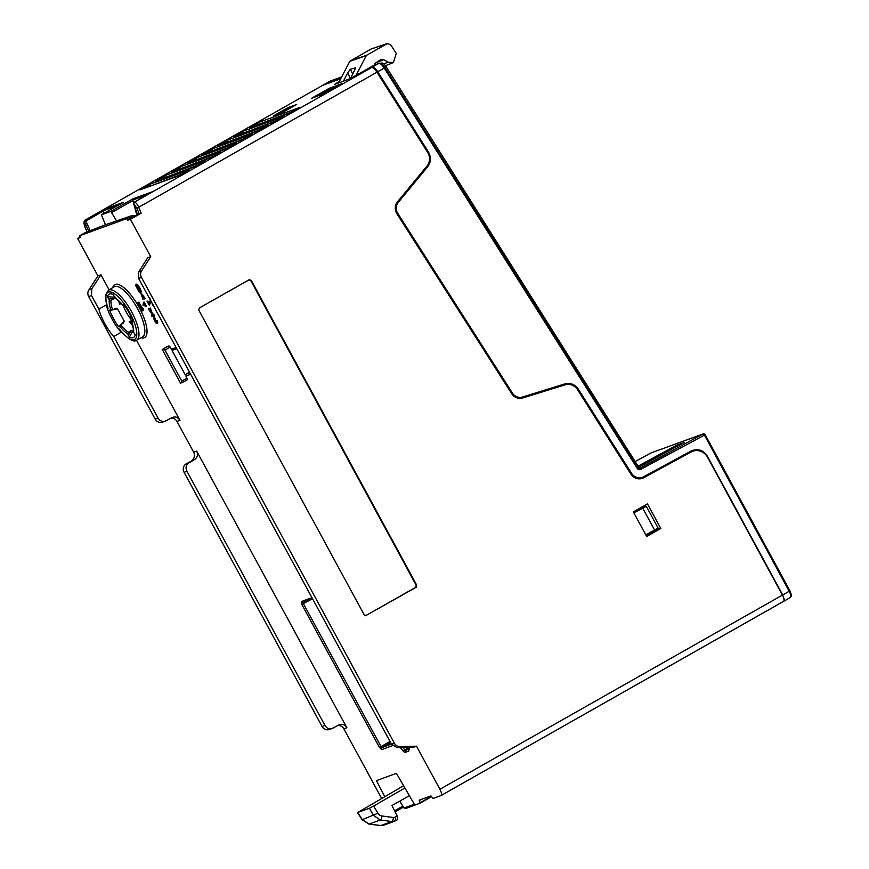 <?xml version="1.0" encoding="UTF-8"?>
<svg xmlns="http://www.w3.org/2000/svg" width="869" height="869" viewBox="0 0 869 869"><rect width="100%" height="100%" fill="white"/><g stroke="black" fill="none" stroke-linecap="round" stroke-linejoin="round"><path stroke-width="1.3" d="M425.864 167.424L427.559 166.891L398.274 202.39A9.201 8.668 70 0 0 397.763 213.372L512.471 393.146A9.201 8.668 70 0 0 522.454 397.035L564.644 383.957C570.325 382.49 574.941 384.304 578.482 389.399L631.426 473.16A9.831 9.266 70 0 0 643.364 476.885A9.831 9.266 70 0 0 643.701 476.712L691.507 450.783M427.559 166.891C431.122 162.145 431.361 157.093 428.287 151.727L427.385 152.01M370.9 67.782L378.917 63.372C380.318 63.252 382.099 64.817 384.239 68.075L377.743 71.758C375.527 68.455 373.67 66.946 372.16 67.206M377.743 71.758L428.287 151.727M141.104 213.22L130.426 219.281L150.717 256.659L141.636 270.759A6.365 5.996 70 0 0 141.462 277.396L138.616 278.428L391.561 744.288L397.133 747.655L413.514 747.286L416.512 746.199L439.91 789.28L782.404 595.113L707.572 457.29A12.731 12.003 70 0 0 692.756 451.25A12.731 12.003 70 0 0 691.224 451.945L643.614 477.787A10.189 9.602 -110 0 1 642.397 478.33A10.189 9.602 -110 0 1 630.905 474.116L577.592 389.746A11.46 10.797 70 0 0 565.132 384.837L522.747 397.98A10.189 9.602 -110 0 1 511.7 393.668L396.992 213.904A10.189 9.602 -110 0 1 397.546 201.727L426.983 166.066A11.46 10.797 70 0 0 427.646 152.412L376.961 72.203L138.714 207.267L141.104 213.22L139.29 214.143L136.824 208.017L138.714 207.267C137.237 204.106 135.825 202.379 134.467 202.086L371.563 67.543L367.337 68.988L374.474 64.979M370.846 67.706L367.337 68.988M375.278 64.686L374.615 63.665L380.883 59.505M380.426 59.722L383.74 59.733L388.171 62.188L393.375 62.568L396.297 53.444L390.583 44.601L387.107 43.646L370.998 49.044L349.827 61.264L338.53 82.935M387.531 43.45L366.403 55.388L355.997 75.516M380.698 63.372L381.795 62.97L381.002 63.502M637.987 468.054A1.271 1.195 70 0 0 639.541 468.456L386.118 66.696C384.37 64.121 382.925 62.883 381.795 62.97M677.288 446.231L676.734 445.178L638.465 465.947M643.364 476.885L640.562 478.254A10.156 9.581 -110 0 1 638.889 478.873M693.114 451.13L689.66 451.771M567.153 384.435L562.612 384.913L520.574 397.948A9.407 8.875 -110 0 1 518.75 398.306M691.105 450.989C697.764 448.208 703.206 449.99 707.431 456.334L707.105 456.497M783.838 601.218L784.196 599.143L782.697 594.95L707.431 456.334M639.106 466.957L684.24 442.451L676.734 445.178M329.927 81.251L330.122 81.132A1.271 1.195 -110 0 1 330.481 81.002M371.747 48.74L370.998 49.044M355.584 68.173L350.446 78.547L347.611 72.931L350.316 69.27L355.617 67.825M343.451 81.143L347.611 72.931M324.506 84.673L323.04 85.205M340.757 78.655L324.452 84.597M633.631 512.428L642.539 507.431L646.308 506.312L633.859 512.84M645.808 534.848L658.148 528.124L646.308 506.312M642.799 508.3L654.639 530.123M290.452 108.006L285.76 109.722L281.654 112.047L281.523 112.861M281.654 112.047L286.346 110.341M140.648 291.854L138.16 288.682L136.954 285.054M136.422 285.347L138.91 288.519L140.115 292.147L137.639 288.975L136.39 285.369M140.648 293.125L140.821 291.702L137.302 285.217L135.901 284.38L135.738 285.792L139.246 292.266L140.648 293.125L141.343 291.408L139.855 288.063L137.823 284.923L136.303 284.152M333.12 728.059C329.72 729.569 326.983 728.689 324.897 725.409L186.933 471.302L184.087 472.345A6.365 5.996 -110 0 1 186.194 463.84L194.493 459.603C197.556 457.474 198.273 454.628 196.655 451.076L346.861 727.733C344.765 724.442 342.028 723.562 338.638 725.072L332.349 728.418M381.654 798.437L343.863 728.819A6.365 5.996 70 0 0 337.878 725.485M439.91 789.28A6.365 2.096 60.5 0 1 441.05 795.548A6.365 2.096 60.5 0 1 440.941 795.602L433.131 798.437L430.97 795.885L419.282 800.132L420.172 803.152L414.828 805.107L396.416 773.356L376.418 780.634L384.761 796.645M420.172 803.152L431.676 796.634L420.183 803.152M150.717 256.659L147.719 257.756L138.768 271.801L141.636 270.759M130.426 219.281L127.808 220.226L135.358 215.946L134.391 215.762L127.504 219.672L127.808 220.226M91.723 288.921L91.517 295.569L88.671 296.601A6.365 5.996 -110 0 1 88.844 289.964L91.723 288.921L100.934 274.789L97.925 275.875L77.634 238.486L80.241 237.541L79.72 235.727L126.494 218.695L127.504 219.672M85.227 232.61L79.72 235.727L85.271 232.577L105.421 224.778L132.034 215.555L134.391 215.762M100.934 274.789L109.092 289.822M136.466 340.235L179.981 420.379C177.884 417.087 175.147 416.208 171.758 417.717L165.468 421.063M191.549 460.668A6.365 5.996 70 0 0 193.646 452.173L176.983 421.465A6.365 5.996 70 0 0 170.997 418.13M156.963 322.03L155.736 320.846L153.813 314.078L151.282 315.11L151.858 316.175L153.357 315.632L154.095 319.781L155.92 322.899L156.941 323.301L157.278 322.399L156.17 320.748L157.148 320.292L156.626 320.585M156.941 323.301L157.8 322.106L157.463 323.007L157.148 320.292M142.016 307.952L138.834 302.097L137.91 302.542L142.462 310.928L143.342 310.505L142.592 307.539L141.984 309.168L137.91 302.542M151.836 313.785L152.357 313.492L150.38 308.071L148.251 308.951L151.836 313.785L149.859 308.376L150.38 308.071M149.381 305.508L150.522 302.314L146.959 301.032L149.381 305.508L150 302.608L146.959 301.032M144.678 298.838L145.199 298.534L141.614 293.711L141.093 294.004L143.07 299.414L144.678 298.838L141.093 294.004M146.492 306.453L144.069 301.988L143.548 302.282L142.929 305.182L146.492 306.453M162.242 349.49L167.337 346.459M168.944 345.862L162.264 349.468L168.944 345.862L170.205 347.079L164.991 350.153L163.73 348.936M182.088 382.61L187.346 379.753L185.923 376.027L186.455 373.898L185.173 374.658L172.116 350.609L173.398 349.903L171.367 349.229L170.205 347.079M379.438 747.427L301.782 604.4L301.337 601.554A1.597 1.499 -110 0 0 303.379 602.228L303.357 603.607L381.013 746.634L379.438 747.427L381.708 749.599A1.597 1.499 -110 0 1 382.241 747.47L390.648 742.615M186.933 471.302C185.303 467.761 186.031 464.915 189.084 462.786L194.493 459.603M339.399 724.713L338.638 725.072M88.844 289.964L97.925 275.875M77.634 238.486L80.024 237.128M331.86 728.58L329.46 729.46A6.365 5.996 -110 0 1 322.051 726.441L324.897 725.409M184.087 472.345L322.051 726.441M164.98 421.226L162.579 422.106A6.365 5.996 -110 0 1 155.171 419.086L158.017 418.054L113.752 336.542A26.548 8.766 60.5 0 1 104.704 323.398A26.548 8.766 60.5 0 1 98.849 309.092L91.517 295.569M88.671 296.601L155.171 419.086M107.311 305.899L108.071 308.278L106.279 304.986L98.849 309.092M166.24 420.705C162.84 422.215 160.102 421.335 158.017 418.054M172.518 417.359L171.758 417.717M113.752 336.542L121.117 332.295L119.325 328.993L120.791 330.839M106.279 304.986A26.309 8.69 -119.5 0 0 112.101 319.216A26.309 8.69 -119.5 0 0 121.117 332.295M110.07 309.646L111.004 310.157A21.312 7.028 60.5 0 1 109.32 299.935L107.463 296.698A24.832 8.201 60.5 0 1 111.406 293.939A24.832 8.201 60.5 0 1 113.296 294.58L114.99 297.893A21.312 7.028 60.5 0 1 123.126 305.736L123.289 304.823L124.158 305.062A24.832 8.201 60.5 0 1 133.011 321.367L132.642 322.051L131.719 321.552A21.312 7.028 60.5 0 1 133.402 331.795L135.238 334.999A24.832 8.201 60.5 0 1 135.043 335.64A24.832 8.201 60.5 0 1 129.416 337.129L127.732 333.826A21.312 7.028 60.5 0 1 119.585 325.973L119.422 326.874L118.553 326.646A24.832 8.201 60.5 0 1 109.7 310.342L110.07 309.646L109.7 310.342L110.884 310.092M119.422 326.874L118.553 326.646L124.245 321.172L117.478 308.734L115.197 308.571L116.066 308.256M133.011 321.367L132.642 322.051L133.044 321.443M109.32 299.935L111.069 300.294A20.041 6.615 -119.5 0 0 112.655 309.94L111.004 310.157M108.245 298.502L113.622 298.882L111.069 300.294M113.622 298.882L115.599 297.274L107.463 296.698M121.182 303.477L119.574 304.346L118.695 300.891M123.333 305.997A19.824 6.539 -119.5 0 0 130.795 319.173L131.882 318.586M132.446 319.933L129.133 321.899L129.774 322.323L131.556 321.28M132.859 325.842L129.133 321.899M129.416 337.129L133.37 329.992L128.395 332.175L127.732 333.826M123.778 322.833L120.704 324.767A20.041 6.615 -119.5 0 0 128.395 332.175M123.192 323.279L124.245 321.172M112.655 309.94L115.197 308.571M117.478 308.734L113.296 309.592M119.585 325.973L120.704 324.767M133.402 331.795L133.717 330.274M132.121 320.607L131.719 321.552L132.599 320.313M123.126 305.736L124.061 305.779L123.126 305.736M116.381 298.382L114.99 297.893M419.303 800.566L421.476 799.339M394.852 817.24A3.824 1.26 60.5 0 1 395.449 820.825A3.824 1.26 60.5 0 1 395.384 820.857L391.843 821.542L380.329 819.999L373.616 815.491L369.325 808.289L373.648 806.052L377.928 813.254A5.735 5.388 78.6 0 0 381.936 815.969L393.44 817.512A2.542 2.39 78.6 0 0 394.852 817.24L397.155 815.937L391.962 805.541L409.114 795.808M373.648 806.052L404.748 788.085M399.849 801.066L403.998 807.964L405.649 808.496A1.271 1.195 -110 0 1 404.204 807.953L413.981 804.401M403.477 785.837L357.724 812.515L362.297 819.619L369.151 824.073A3.824 1.043 97.1 0 1 368.988 824.094A3.824 1.043 97.1 0 1 368.825 824.018M397.155 815.937L397.633 819.576L395.504 820.781M395.384 820.857L397.633 819.576M357.485 812.569L369.325 808.289M381.936 815.969A3.824 1.26 -82.4 0 1 380.329 819.999L369.151 824.073L380.894 825.528L384.456 824.833M394.526 821.248L383.62 825.224L380.731 825.55A3.824 1.043 97.1 0 1 380.579 825.485M322.529 85.444L103.824 209.429L123.344 202.358M340.702 78.775L322.768 85.303M103.824 209.429L103.824 209.429A1.271 1.206 70 0 0 103.335 209.972L103.498 210.961L86.096 220.856L85.119 220.053L84.543 221.975L85.977 221.247L90.257 230.763M84.869 220.237L103.335 209.972M104.106 213.274L103.498 210.961M117.815 205.497L103.433 210.743M135.358 215.946L137.552 214.708M133.728 203.954L137.574 214.773L139.29 214.143M137.574 214.773L138.214 214.328L137.574 214.773M391.561 744.288L394.407 743.256L141.462 277.396M394.407 743.256A6.365 5.996 70 0 0 400.001 746.612L416.512 746.199M365.425 615.719L366.305 615.534L364.241 614.883L198.773 310.114L199.316 307.984L249.186 279.72L251.239 280.372L416.718 585.141L416.175 587.27L365.545 615.73M199.131 308.104L248.751 280.014L251.239 280.372M660.809 528.471L646.688 536.477L633.338 511.895L647.459 503.89L660.809 528.471L657.79 529.319L646.33 535.804M138.616 278.428L138.768 271.801M782.404 595.113A6.365 2.096 60.5 0 1 783.545 601.381A6.365 2.096 60.5 0 1 783.436 601.424L441.148 795.483M690.67 452.01L641.04 478.71M644.798 505.4L645.439 506.573M657.377 528.569L657.79 529.319M367.359 69.075L349.783 78.829L334.587 84.369L339.279 81.512M116.5 220.748L110.797 211.384L101.434 214.784L105.421 224.778M335.369 86.031L317.587 96.111L311.591 98.295L329.373 88.214L335.369 86.031M319.792 95.318L337.563 85.238L342.864 83.305L325.093 93.385L319.792 95.318M273.768 115.686L287.878 107.68L296.677 104.476L282.566 112.481L273.768 115.686M147.328 194.765L132.805 200.033L132.924 198.838L152.618 191.669A1.271 1.195 70 0 0 152.292 191.94M133.63 203.096L132.805 200.033M136.791 215.132L134.456 206.214M371.563 67.543C372.964 67.347 374.767 68.901 376.961 72.203M329.373 88.214L329.84 89.17M337.563 85.238L337.976 86.074M287.878 107.68L288.432 108.744M131.567 317.869L130.328 318.543M131.621 321.53L129.774 322.323M131.078 321.856L132.077 322.823M119.618 303.661L120.932 303.183M365.947 615.534L415.632 587.368L416.175 585.239L250.804 280.665M171.367 349.229L176.016 347.535A1.597 1.499 70 0 0 176.396 348.002M162.264 349.468L180.567 383.175L182.034 382.642L181.773 381.056L164.991 350.153M190.376 373.757A1.597 1.499 70 0 0 190.572 374.343L190.669 374.289M189.485 372.106L185.173 374.648L189.8 372.682M390.007 741.442L381.013 746.634L382.241 747.47L391.463 744.114M301.782 604.4L311.45 599.306M402.955 747.525L404.748 749.893A1.597 0.565 142.8 0 0 403.335 751.381L404.932 752.521L405.465 750.403L408.484 748.611M408.115 747.905L404.748 749.893L405.465 750.403L408.723 749.208M408.919 749.415A1.597 1.499 70 0 0 408.864 751.088L408.376 748.198M156.17 320.748L156.442 322.323L155.214 321.139L153.292 314.382L151.282 315.11M149.924 298.056L150.228 300.956L151.977 302.868L152.488 304.943L154.617 306.811M153.541 305.627L152.499 303.607M151.456 301.88L150.207 299.642M143.211 308.691L142.69 308.995L142.071 307.832M142.82 310.798L142.69 308.995M149.859 308.376L148.251 308.951M145.97 306.746L143.548 302.282M397.763 213.372L396.883 213.72M511.58 393.494L512.471 393.146M396.796 202.781L398.274 202.39M379.08 63.307A1.271 1.195 70 0 0 378.917 63.372L374.202 65.088M379.145 63.274A1.271 1.195 70 0 0 379.09 63.296L374.376 65.012M522.454 397.035L520.574 397.948M782.697 594.95L789.204 591.257L704.422 435.119L640.529 469.445A2.542 2.401 -110 0 1 637.346 468.521L384.239 68.075L384.837 67.543L384.239 68.075M637.346 468.521L637.944 468M639.388 468.521L638.02 467.989L384.913 67.532L386.118 66.696M639.541 468.456L640.529 469.445M704.009 434.978L703.021 434L651.033 452.923L635.543 461.33L651.229 452.836A1.597 1.499 70 0 0 651.033 452.923M639.921 468.25L703.021 434A1.597 1.499 -110 0 1 705.063 434.663M341.658 76.939L330.122 81.132L323.366 84.966M376.071 62.677L383.74 59.733M383.772 63.871L388.171 62.188M350.294 60.787L366.403 55.388M366.099 55.703L349.827 61.264M352.76 74.137L350.316 69.27M630.525 473.518L631.426 473.171M577.624 389.801L578.482 389.399M564.644 383.957L562.612 384.913M783.892 601.185L790.345 597.524A6.365 2.096 -119.5 0 1 790.236 597.579L783.957 601.131M704.422 435.119L705.139 434.652L789.921 590.801C792.571 597.872 791.311 595.374 790.345 597.524A6.365 2.096 -119.5 0 0 789.204 591.257L789.845 590.811M651.424 452.782A1.597 1.499 70 0 0 651.229 452.836L703.217 433.913L705.139 434.652M343.863 728.819L346.861 727.733M141.093 337.737A30.393 10.037 -119.5 0 0 139.279 307.659A30.393 10.037 -119.5 0 0 112.72 287.672M176.983 421.465L179.981 420.379M196.655 451.076L193.646 452.173M190.572 374.343L185.923 376.027M301.337 601.554L311.96 597.687M407.941 747.416L408.397 748.252M408.864 751.088L404.932 752.521M400.457 747.579L403.335 751.381M392.538 745.656L381.708 749.599M186.194 463.84L189.084 462.786M120.009 330.057C128.351 339.421 133.924 342.766 136.737 340.105A28.677 9.461 60.5 0 0 131.664 311.873A28.677 9.461 60.5 0 0 108.973 289.953A28.677 9.461 60.5 0 0 108.44 290.203L114.176 286.803A28.807 9.505 60.5 0 1 114.708 286.553A28.807 9.505 60.5 0 1 137.498 308.571A28.807 9.505 60.5 0 1 142.592 336.922L136.737 340.105A28.677 9.461 60.5 0 1 136.303 340.29M119.325 328.993A27.091 8.94 -119.5 0 0 134.26 339.627A27.091 8.94 -119.5 0 0 134.641 323.42A27.091 8.94 -119.5 0 0 129.872 312.786A27.091 8.94 -119.5 0 0 110.678 291.984A27.091 8.94 -119.5 0 0 108.071 308.278M128.308 335.445L130.904 330.731M403.455 807.095L395.102 811.831L403.455 807.095M420.151 802.728L431.458 796.319M402.847 806.139L394.602 810.81M416.914 804.346A1.271 1.195 70 0 0 417.239 804.27L405.649 808.496M377.939 813.254L362.101 819.706L368.988 824.094L380.731 825.55A3.824 1.043 97.1 0 0 380.894 825.528L391.843 821.542A3.824 1.26 -82.4 0 0 393.44 817.512M88.747 231.317L84.543 221.975L84.945 226.896L87.074 231.925M126.494 218.695L132.034 215.555M136.824 208.017L133.761 204.063L134.315 202.184M400.001 746.612L397.133 747.655M691.224 451.945L688.661 452.879M130.926 316.49L129.427 317.294M293.668 111.156L255.475 125.549M259.418 124.115L259.212 123.702A1.271 1.195 70 0 1 259.668 122.029L299.457 107.55L289.594 113.144L249.805 127.624L259.668 122.029M298.947 108.147A1.271 1.195 -110 0 1 299.457 107.55M123.517 202.26L101.434 214.784M110.797 211.384L132.924 198.838M273.909 122.029L234.119 136.52L243.983 130.926L283.772 116.446L273.909 122.029A1.271 1.195 -110 0 1 274.202 121.921M228.297 139.822L268.087 125.332L258.223 130.926L218.434 145.405L228.297 139.822A1.271 1.195 70 0 0 227.841 141.484L224.093 143.331M212.612 148.708L252.401 134.228L242.538 139.822L202.749 154.302L212.612 148.708A1.271 1.195 70 0 0 212.145 150.38L208.408 152.227M196.926 157.604L236.716 143.124L226.852 148.708L187.063 163.198L196.926 157.604A1.271 1.195 70 0 0 196.459 159.277L192.722 161.113M181.23 166.5L221.03 152.01L211.167 157.604L171.367 172.095L181.23 166.5A1.271 1.195 70 0 0 180.774 168.173L177.037 170.009M165.544 175.386L205.345 160.906L195.482 166.5L155.681 180.98L165.544 175.386A1.271 1.195 70 0 0 165.088 177.059L161.352 178.905M149.859 184.282L189.659 169.803L179.796 175.397L139.996 189.876L149.859 184.282A1.271 1.195 70 0 0 149.403 185.955L145.666 187.802M132.957 200.522L111.916 212.449M643.614 477.787L642.05 478.352M189.138 170.389A1.271 1.195 -110 0 1 189.659 169.803M183.859 173.409L149.609 186.357M199.544 164.523L165.295 177.472M204.834 161.504A1.271 1.195 -110 0 1 205.345 160.906M220.52 152.607A1.271 1.195 -110 0 1 221.03 152.01M215.24 155.627L180.98 168.575M236.205 143.711A1.271 1.195 -110 0 1 236.716 143.124M230.926 146.731L196.666 159.679M251.891 134.825A1.271 1.195 -110 0 1 252.401 134.228M246.611 137.845L212.351 150.793M267.576 125.929A1.271 1.195 -110 0 1 268.087 125.332M262.297 128.949L228.036 141.897M283.261 117.033A1.271 1.195 -110 0 1 283.772 116.446M243.983 130.926A1.271 1.195 70 0 0 243.526 132.599L239.779 134.434M277.982 120.052L243.722 133M130.209 318.391L131.491 317.696M416.718 585.141L416.175 585.239M415.632 587.368L416.175 587.27M181.773 381.056L187.085 378.178M323.301 84.988L330.296 81.056L341.669 76.917M393.375 62.568L385.423 65.696M387.411 43.504L371.498 48.827M379.08 63.296C380.394 62.633 382.338 64.045 384.913 67.532M108.44 290.203L105.768 294.797C105.312 297.969 105.909 302.054 107.539 307.05M133.196 330.991C133.869 331.285 133.326 328.08 131.567 321.378M123.159 305.91C117.956 300.12 115.371 297.611 115.414 298.415M399.697 801.153L403.998 807.964M362.101 819.706L357.517 812.569M322.671 85.358L103.509 209.625M103.52 209.603L84.858 220.237C83.706 221.519 83.739 223.735 84.945 226.896L86.987 231.958M152.651 191.745L134.391 202.108L133.674 204.041L137.487 214.752M783.545 601.381L441.05 795.548M690.192 452.184L692.756 451.25M123.431 202.314L101.401 214.806M299.414 107.843L289.768 113.057L249.914 127.569M189.605 170.085L179.959 175.31L140.115 189.822M205.29 161.2L195.644 166.424L155.801 180.926M220.976 152.303L211.341 157.528L171.486 172.029M236.661 143.407L227.026 148.632L187.172 163.144M252.358 134.521L242.712 139.746L202.857 154.248M268.043 125.625L258.397 130.85L218.543 145.351M283.728 116.728L274.083 121.953L234.228 136.466M173.224 349.979L176.765 348.686M182.077 382.621L187.367 379.753M407.843 747.416L408.854 749.751L409.418 748.959M303.183 602.315L312.612 598.882"/></g></svg>
